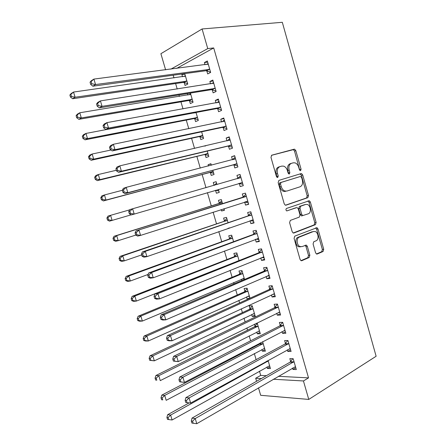 <?xml version="1.0" encoding="UTF-8"?>
<svg xmlns="http://www.w3.org/2000/svg" width="446" height="446" viewBox="0 0 446 446"><rect width="100%" height="100%" fill="white"/><g stroke="black" fill="none" stroke-linecap="round" stroke-linejoin="round"><path stroke-width="0.67" d="M300.582 170.679L301.072 169.207L295.821 150.642L294.65 149.232L294.12 149.215L271.737 155.197L270.967 157.349L276.448 176.566L277.702 177.564L278.232 176.036L277.524 173.555C276.776 169.987 277.579 167.679 279.932 166.626L281.816 166.09L283.734 166.163C285.468 166.854 286.7 168.348 287.419 170.64L288.116 173.081L289.331 174.063L289.839 172.563L289.147 170.127C288.411 166.614 289.181 164.351 291.455 163.325L293.278 162.807L295.079 162.868C296.791 163.537 298.006 165.014 298.725 167.3L299.405 169.703L300.582 170.679M299.79 170.405L294.522 151.049L293.345 149.644L271.424 155.347M276.927 177.352L276.225 173.929L277.524 173.555M288.545 173.823L287.837 170.5L289.147 170.127M315.573 252.776L316.504 253.997L317.234 254.014L323.066 251.494L323.718 249.275L317.97 228.943L316.995 227.683L294.806 236.118L294.081 238.393L300.08 259.433L301.017 260.665L301.808 260.681L309.162 257.504L309.853 255.235L307.333 246.365L306.38 245.116L301.987 246.605L299.946 246.543C296.618 245.311 296.122 238.125 299.288 237.121L313.432 231.513L315.266 231.552C318.511 232.673 319.135 239.77 316.063 240.801L313.761 241.754L313.081 243.979L315.573 252.776M278.354 376.312L308.532 377.873L213.706 47.945L207.747 48.592L170.84 69.158M308.532 377.873L303.447 380.962L308.766 399.426L376.129 356.259L282.312 22.3L202.094 28.968L207.747 48.592M307.835 197.667L308.515 195.526L302.711 175.005L301.602 173.645L301.028 173.622L278.917 180.374L278.159 182.57L284.219 203.811L285.289 205.154L285.986 205.177L307.835 197.667L306.508 197.979L307.194 195.844L301.396 175.362L299.974 173.946M310.36 202.038L316.136 222.465L315.467 224.645L293.92 232.996L293.167 232.974L292.169 231.691L289.593 222.649L290.329 220.402L299.288 217.107L299.996 214.9L298.313 208.99L297.27 207.674L296.601 207.652L286.722 210.936C285.752 210.072 285.68 209.241 286.505 208.449L309.318 200.728L310.36 202.038L309.033 202.333L314.798 222.721L316.136 222.465M287.302 349.854L287.754 351.42L291.087 351.454L287.943 340.549L284.62 340.571L285.468 343.504M259.968 343.074L260.113 343.571M261.852 349.547L262.32 351.158L264.963 349.748M262.622 341.692L265.381 351.192L262.32 351.158M276.737 313.259L277.295 315.188L280.584 315.027L277.423 304.049L274.145 304.272L274.998 307.222M251.661 314.502L252.224 316.437L255.24 316.286L252.191 305.772L249.18 305.978L250.005 308.805M266.111 276.431L266.775 278.728L270.014 278.365L266.831 267.316L263.603 267.745L264.461 270.711M244.536 279.436L241.966 270.594L239.006 270.978L239.831 273.822M241.409 279.241L241.799 280.595M255.413 239.363L256.182 242.033L259.377 241.464L256.171 230.348L252.994 230.978L253.858 233.96M233.57 241.699L231.68 235.193L228.765 235.767L229.595 238.627M244.659 202.099L245.529 205.099L248.673 204.324L245.445 193.14L242.317 193.971L243.181 196.976M222.537 203.71L221.333 199.568L218.462 200.338L219.298 203.209M221.149 209.581L221.556 210.986L224.383 210.077M223.976 208.678L224.444 210.278L221.556 210.986M233.927 164.909L234.802 167.93L237.896 166.949L234.652 155.687L231.569 156.73L232.444 159.752M211.365 165.26L210.919 163.727L208.092 164.685L208.477 166.007M210.367 172.513L211.209 175.401L214.047 174.503L212.82 170.266M223.128 127.478L224.004 130.516L227.047 129.323L223.78 117.989L220.753 119.244L221.534 121.959M199.953 136.688L200.795 139.598L203.588 138.505L201.642 131.804M212.257 89.802L213.138 92.863L216.132 91.452L212.842 80.046L209.865 81.518L210.545 83.881M212.123 89.345L212.207 89.629M187.415 93.571L187.838 95.043M189.466 100.64L190.319 103.567L193.068 102.279L190.397 93.086M259.472 371.156L260.709 375.398L266.373 375.694M213.706 47.945L176.649 68.405M173.182 75.212L173.985 77.95M175.618 83.553L177.213 89.033M178.935 94.948L179.37 96.431M180.953 101.85L183.011 108.908M186.272 120.091L188.786 128.716M191.574 138.277L194.54 148.457M196.859 156.401L200.276 168.136M202.127 174.47L205.996 187.744M207.418 192.633L211.304 205.957M213.116 212.157L216.527 223.87M218.785 231.619L221.734 241.732M224.444 251.009L226.925 259.533M230.075 270.337L232.104 277.284M233.632 282.524L234.027 283.89M235.694 289.599L237.261 294.979M238.833 300.364L239.58 302.923M241.292 308.799L242.407 312.618M244.018 318.143L245.11 321.895M246.867 327.927L247.53 330.202M249.186 335.871L250.619 340.8M252.43 346.999L252.642 347.729M254.337 353.539L256.115 359.643M183.3 73.83L181.89 74.582L182.52 76.751M184.064 82.053L184.153 82.359M184.204 82.532L185.057 85.47L187.777 84.082L184.744 73.629M206.793 70.869L207.68 73.941L210.646 72.425L207.345 60.979L204.396 62.557L205.026 64.748M206.649 70.373L206.738 70.691M194.718 118.692L195.565 121.607L198.336 120.42L196.028 112.481L85.966 133.432L87.516 138.589L197.483 117.488M217.698 108.668L218.579 111.717L221.601 110.418L218.323 99.045L215.318 100.411L216.048 102.948M205.171 154.628L206.013 157.527L208.828 156.529L207.239 151.071M205.729 145.859L204.686 146.098M228.536 146.221L229.411 149.254L232.483 148.167L229.227 136.866L226.167 138.015L227.003 140.903M216.946 184.605L216.132 181.678L213.283 182.537L214.119 185.413M215.552 190.342L216.394 193.224L219.242 192.377M218.384 189.422L219.254 192.421L216.394 193.224M239.301 183.535L240.171 186.545L243.293 185.664L240.06 174.442L236.949 175.378L237.818 178.394M228.062 222.738L226.512 217.408L223.619 218.077L224.455 220.943M229.556 227.867L227.889 228.447M250.039 220.737L250.864 223.597L254.036 222.928L250.819 211.772L247.664 212.502L248.528 215.496M239.062 260.598L236.832 252.915L233.894 253.4L234.719 256.249M260.771 257.927L261.49 260.408L264.707 259.946L261.512 248.862L258.306 249.386L259.165 252.364M249.989 298.207L247.084 288.211L244.101 288.506L244.926 291.338M246.543 296.902L247.151 298.998L249.86 297.772M248.489 298.887L247.151 298.998M271.436 294.878L272.043 296.986L275.31 296.724L272.132 285.713L268.882 286.037L269.735 288.991M254.476 324.192L255.067 326.216M256.762 332.053L257.281 333.825L259.946 332.476M257.281 333.825L260.319 333.764L257.275 323.283L256.249 323.322M282.028 331.59L282.53 333.335L285.841 333.268L282.692 322.33L279.391 322.452L280.239 325.39M266.925 366.991L267.344 368.441L269.969 366.969M268.074 360.44L270.432 368.563L267.344 368.441M292.554 368.062L292.955 369.45L296.311 369.578L293.178 358.712L289.833 358.634L290.675 361.555M256.578 381.28L255.686 378.241L261.345 378.565M273.303 379.245L303.447 380.962M308.766 399.426L260.67 395.307L258.496 387.847M260.709 375.398L255.686 378.241M165.605 69.832L160.895 53.704L202.094 28.968M181.89 74.582L184.9 74.17M204.396 62.557L207.685 62.145M209.865 81.518L213.127 81.021M215.318 100.411L218.551 99.837M220.753 119.244L223.959 118.597M226.167 138.015L229.344 137.29M208.092 164.685L210.98 163.938M231.569 156.73L234.719 155.927M213.283 182.537L216.148 181.728M240.171 186.545L243.276 185.62M236.949 175.378L240.076 174.503M245.529 205.099L248.606 204.101M250.864 223.597L253.919 222.521M256.182 242.033L259.21 240.879M261.49 260.408L264.489 259.187M266.775 278.728L269.746 277.429M272.043 296.986L274.987 295.614M252.224 316.437L254.911 315.149M277.295 315.188L280.216 313.744M282.53 333.335L285.423 331.818M287.754 351.42L290.619 349.831M292.955 369.45L295.793 367.788M291.455 163.325L290.151 163.715C287.876 164.73 287.107 166.994 287.837 170.5M279.932 166.626L278.633 167.01C276.28 168.058 275.477 170.366 276.225 173.929M285.468 205.205L306.508 197.979M301.591 177.436L300.409 176.471L281.025 182.47L280.501 183.997L281.242 186.606C281.939 188.814 283.115 190.275 284.771 190.977L286.889 191.061L300.074 186.785C302.293 185.698 303.04 183.423 302.31 179.967L301.591 177.436M285.574 191.39L283.461 191.312C281.805 190.609 280.629 189.154 279.932 186.952L279.19 184.349L279.72 182.821L300.409 176.471M293.217 232.996L314.129 224.895L314.798 222.721M295.486 207.897L286.75 210.947M308.342 213.779C311.525 212.848 310.784 205.556 307.411 204.491L305.7 204.441L300.71 206.203L300.007 208.388L301.68 214.286L302.706 215.58L308.342 213.779M304.908 204.619L305.7 204.441M302.053 215.875L301.373 215.858L300.353 214.559L298.681 208.678L299.389 206.492L304.373 204.736M309.033 202.333L307.879 200.995M313.003 231.585L313.432 231.513M300.643 246.811L298.608 246.755C295.28 245.523 294.784 238.354 297.95 237.356L312.094 231.747M300.978 260.642L307.812 257.688L308.509 255.424L305.989 246.571L305.053 245.339M316.437 253.969L321.717 251.689L322.374 249.476L316.632 229.188L315.662 227.934L316.995 227.683M185.458 76.093L73.529 92.049L75.09 97.239L72.67 98.739L183.384 82.404L187.643 83.614M185.307 75.569L184.031 76.539M71.46 96.487L70.836 94.413L69.871 95.02L70.496 97.094L71.46 96.487L75.09 97.239L186.919 81.133M69.871 95.02L71.12 93.582L73.529 92.049L70.836 94.413M72.67 98.739L70.496 97.094M90.036 82.231L90.689 84.411L91.753 83.748L91.101 81.557L90.036 82.231L91.252 80.776L93.916 79.087L208.237 64.068M91.101 81.557L93.916 79.087L95.544 84.545L92.874 86.201L205.963 70.724L210.562 72.141M209.759 69.342L95.544 84.545L91.753 83.748M206.715 64.525L208.07 63.483M90.689 84.411L92.874 86.201M190.749 94.312L79.762 112.777L81.311 117.95L78.864 119.322L188.658 100.534L192.884 101.649M190.554 93.632L189.02 94.847M77.699 117.22L77.074 115.152L76.099 115.709L76.723 117.772L77.699 117.22L81.311 117.95L192.209 99.335M76.099 115.709L77.314 114.182L79.762 112.777L77.074 115.152M78.864 119.322L76.723 117.772M83.915 137.881L83.291 135.818L82.304 136.325L82.923 138.383L83.915 137.881L87.516 138.589L85.03 139.832L193.915 118.603L198.108 119.634M194.389 112.788L193.999 113.111M82.304 136.325L83.491 134.709L85.966 133.432L83.291 135.818M85.03 139.832L82.923 138.383M96.542 104.002L97.195 106.176L98.271 105.563L97.624 103.383L96.542 104.002L97.73 102.452L100.428 100.896L213.734 83.123M97.624 103.383L100.428 100.896L102.05 106.338L99.346 107.854L211.432 89.674L215.998 90.984M215.245 88.38L102.05 106.338L98.271 105.563M211.872 83.675L213.511 82.359M97.195 106.176L99.346 107.854M103.026 125.688L103.673 127.851L104.765 127.3L104.119 125.125L103.026 125.688L104.18 124.038L106.912 122.628L219.209 102.117M104.119 125.125L106.912 122.628L108.534 128.052L105.786 129.424L216.884 108.562L221.411 109.772M220.714 107.352L108.534 128.052L104.765 127.3M217.018 102.775L218.936 101.17M103.673 127.851L105.786 129.424M110.948 150.023L92.155 154.015L93.699 159.15L91.179 160.27L199.156 136.615L203.315 137.558M90.109 158.464L89.49 156.412L88.486 156.864L89.105 158.915L90.109 158.464L93.699 159.15L202.74 135.578M88.486 156.864L89.646 155.169L92.155 154.015L89.49 156.412M91.179 160.27L89.105 158.915M116.35 170.255L98.321 174.525L99.854 179.643L97.306 180.636L204.38 154.567L208.505 155.425M96.28 178.974L95.661 176.928L94.647 177.335L95.26 179.376L96.28 178.974L99.854 179.643L207.981 153.619M94.647 177.335L95.779 175.551L98.321 174.525L95.661 176.928M97.306 180.636L95.26 179.376M109.482 147.291L110.129 149.449L111.238 148.953L110.591 146.79L109.482 147.291L110.608 145.552L113.379 144.281L224.667 121.05M110.591 146.79L113.379 144.281L114.99 149.683L112.208 150.915L222.32 127.389L226.813 128.493M226.167 126.268L114.99 149.683L111.238 148.953M222.153 121.83L224.338 119.924M110.129 149.449L112.208 150.915M115.921 168.817L116.562 170.969L117.683 170.523L117.036 168.371L115.921 168.817L117.008 166.982L119.812 165.851L230.103 139.916M117.036 168.371L119.812 165.851L121.418 171.231L118.608 172.329L227.733 146.154L232.193 147.158M231.602 145.123L121.418 171.231L117.683 170.523M227.276 140.841L229.729 138.617M116.562 170.969L118.608 172.329M122.332 190.286L104.459 194.963L105.992 200.059L103.411 200.929L209.587 172.468L213.684 173.243M102.429 199.418L101.816 197.377L100.785 197.734L101.398 199.769L102.429 199.418L105.992 200.059L213.205 171.599M100.785 197.734L101.889 195.866L104.459 194.963L101.816 197.377M103.411 200.929L101.398 199.769M122.327 190.264L122.968 192.404L124.105 192.014L123.464 189.873L122.327 190.264L123.386 188.335L126.229 187.342L235.527 158.726M123.464 189.873L126.229 187.342L127.829 192.7L124.98 193.664L233.13 164.858L237.556 165.761M237.021 163.911L127.829 192.7L124.105 192.014M232.383 159.807L235.098 157.248M122.968 192.404L124.98 193.664M215.368 190.303L218.841 191M216.55 183.105L214.136 185.413M129.608 209.871L110.58 215.329L112.108 220.408L131.169 214.821M106.901 218.055L107.977 216.104L110.58 215.329L107.943 217.748L106.901 218.055L107.514 220.084L108.556 219.783L107.943 217.748M108.556 219.783L112.108 220.408L109.493 221.155L107.514 220.084M128.716 211.633L129.351 213.762L130.5 213.428L129.864 211.292L128.716 211.633L129.741 209.609L240.929 177.475M129.864 211.292L132.618 208.75L134.213 214.091L131.33 214.916L129.351 213.762M242.418 182.643L134.213 214.091L130.5 213.428M237.4 178.751L240.455 175.819M242.903 184.304L238.705 183.462M221.701 200.834L218.657 203.666L114.042 236.274L116.679 235.622L118.201 240.678L135.79 235.081M222.169 202.462L116.679 235.622L114.053 238.053L113 238.309L113.607 240.333L114.661 240.076L114.053 238.053M114.661 240.076L118.201 240.678L115.559 241.303L113.607 240.333M113 238.309L114.042 236.274M226.836 218.512L223.82 221.417L120.091 256.372L122.761 255.842L124.278 260.882L141.65 254.911M227.354 220.291L122.761 255.842L120.141 258.284L119.071 258.49L119.679 260.503L120.743 260.302L120.141 258.284M120.743 260.302L124.278 260.882L121.596 261.389L119.679 260.503M119.071 258.49L120.091 256.372M231.953 236.129L228.965 239.106L126.118 276.403L128.816 275.99L130.327 281.013L148.055 274.463M232.517 238.064L128.816 275.99L126.201 278.443L125.125 278.599L125.727 280.606L126.809 280.456L126.201 278.443M126.809 280.456L130.327 281.013L127.617 281.398L125.727 280.606M125.125 278.599L126.118 276.403M237.038 261.217L237.383 261.261M237.06 253.696L234.1 256.751L132.116 296.361L134.854 296.066L136.359 301.078L238.928 260.648M237.662 255.781L134.854 296.066L132.25 298.53L131.157 298.642L131.76 300.643L132.852 300.537L132.25 298.53M132.852 300.537L136.359 301.078L133.616 301.34L131.76 300.643M131.157 298.642L132.116 296.361M242.473 278.789L244.402 278.984M242.145 271.213L239.212 274.335L138.104 316.247L140.864 316.075L142.363 321.07L244.213 278.315M242.797 273.448L140.864 316.075L138.271 318.55L137.167 318.611L137.764 320.602L138.873 320.546L138.271 318.55M138.873 320.546L142.363 321.07L139.592 321.209L137.764 320.602M137.167 318.611L138.104 316.247M247.892 296.295L249.47 296.423M247.218 288.668L244.313 291.868L144.064 336.072L146.857 336.016L148.351 340.989L249.325 295.91M247.915 291.054L146.857 336.016L144.27 338.497L143.155 338.508L143.751 340.499L144.872 340.488L144.27 338.497M144.872 340.488L148.351 340.989L145.552 341.012L143.751 340.499M143.155 338.508L144.064 336.072M253.283 313.728L254.521 313.806M252.274 306.073L249.398 309.346L150.007 355.819L152.827 355.886L154.322 360.842L254.421 313.454M253.01 308.61L152.827 355.886L150.252 358.372L149.126 358.339L149.722 360.323L150.848 360.357L150.252 358.372M150.848 360.357L154.322 360.842L149.722 360.323M149.126 358.339L150.007 355.819M245.674 196.63L136.075 230.805L246.315 196.156M136.242 232.634L138.985 230.08L140.574 235.404L137.658 236.09L135.712 235.042L136.877 234.763L136.242 232.634L135.077 232.918L135.712 235.042M247.803 201.308L140.574 235.404L136.877 234.763M242.54 197.444L245.791 194.328M248.227 202.791L244.564 202.083M136.075 230.805L135.077 232.918M251.048 215.267L247.887 215.981L142.386 251.923L145.329 251.332L251.689 214.782M142.592 253.897L145.329 251.332L146.912 256.634L143.958 257.186L142.051 256.244L143.227 256.015L142.592 253.897L141.415 254.125L142.051 256.244M253.166 219.917L146.912 256.634L143.227 256.015M247.887 215.981L251.109 212.781M253.54 221.216L250.284 220.653M142.386 251.923L141.415 254.125M256.405 233.855L253.222 234.462L148.669 272.963L151.651 272.506L257.041 233.347M148.919 275.076L151.651 272.506L153.223 277.786L150.241 278.209L148.362 277.362L149.555 277.195L148.919 275.076L147.732 275.254L148.362 277.362M258.513 238.465L153.223 277.786L149.555 277.195M253.222 234.462L256.411 231.173M258.836 239.58L255.982 239.151M148.669 272.963L147.732 275.254M261.746 252.375L258.541 252.882L154.935 293.925L157.945 293.602L262.371 251.856M155.23 296.183L157.945 293.602L159.517 298.865L156.496 299.149L154.65 298.407L155.855 298.29L155.23 296.183L154.026 296.306L154.65 298.407M263.842 256.957L159.517 298.865L155.855 298.29M258.541 252.882L261.696 249.509M264.11 257.888L261.657 257.571M154.935 293.925L154.026 296.306M267.07 270.834L263.837 271.24L161.173 314.809L164.217 314.62L267.689 270.298M161.513 317.212L164.217 314.62L165.784 319.86L162.729 320.016L160.917 319.375L162.138 319.308L161.513 317.212L160.292 317.279L160.917 319.375M269.155 275.383L165.784 319.86L162.138 319.308M263.837 271.24L266.964 267.784M269.373 276.135L267.305 275.912M161.173 314.809L160.292 317.279M272.378 289.237L269.122 289.543L167.389 335.615L170.467 335.559L272.991 288.685M167.768 338.163L170.467 335.559L172.028 340.783L168.939 340.805L167.161 340.265L168.393 340.253L167.768 338.163L166.542 338.18L167.161 340.265M274.452 293.758L172.028 340.783L168.393 340.253M269.122 289.543L272.216 286.003M274.619 294.327L272.935 294.182M167.389 335.615L166.542 338.18M277.663 307.584L274.39 307.785L173.583 356.348L176.694 356.421L278.276 307.015M174.007 359.036L176.694 356.421L178.249 361.622L173.382 361.076L174.631 361.115L174.007 359.036L172.764 359.002L173.382 361.076M279.731 312.066L178.249 361.622L174.631 361.115M274.39 307.785L277.451 304.161M279.843 312.462L278.538 312.378M173.583 356.348L172.764 359.002M258.658 331.099L259.555 331.133M257.32 323.428L254.465 326.773L155.927 375.504L158.782 375.683L160.265 380.622L259.5 330.938M258.1 326.115L158.782 375.683L156.212 378.18L155.074 378.102L155.665 380.076L156.808 380.159L156.212 378.18M156.808 380.159L155.665 380.076M155.074 378.102L155.927 375.504M282.937 325.864L279.636 325.97L179.755 377.009L182.899 377.21L283.539 325.285M180.223 379.83L182.899 377.21L184.449 382.395L179.582 381.815L180.842 381.904L180.223 379.83L178.963 379.747L179.582 381.815M284.994 330.319L184.449 382.395L180.842 381.904M279.636 325.97L282.619 322.33M285.055 330.536L284.119 330.497M179.755 377.009L178.963 379.747M264.077 348.404L264.578 348.41M260.877 342.6L259.516 344.145L161.826 395.117L164.713 395.412L166.191 400.335L264.567 348.371M263.168 343.559L164.713 395.412L162.149 397.921L161 397.799L161.591 399.761L162.745 399.889L162.149 397.921M162.745 399.889L161.591 399.761M161 397.799L161.826 395.117M288.194 344.095L284.871 344.1L185.904 397.592L189.082 397.916L288.791 343.492M186.411 400.553L189.082 397.916L190.626 403.084L185.759 402.476L187.03 402.621L186.411 400.553L185.14 400.413L185.759 402.476M290.24 348.516L190.626 403.084L187.03 402.621M284.871 344.1L287.692 340.549M290.251 348.555L289.733 348.549M185.904 397.592L185.14 400.413M189.098 402.911L167.707 414.663L170.623 415.075L172.095 419.981L269.613 365.753M268.219 360.959L170.623 415.075L168.07 417.59L166.904 417.423L167.495 419.379L168.66 419.558L168.07 417.59M172.095 419.981L168.66 419.558M166.904 417.423L167.707 414.663M293.435 362.263L290.084 362.169L192.031 418.097L195.242 418.554L294.025 361.645M192.583 421.197L191.295 421.007L191.914 423.064L193.196 423.254L192.583 421.197L195.242 418.554L196.781 423.7L295.464 366.651M290.084 362.169L292.76 358.701M192.031 418.097L191.295 421.007M193.196 423.254L196.781 423.7M299.762 169.575L301.072 169.207M276.927 176.399L278.232 176.036M288.529 172.931L289.839 172.563M292.821 149.627L294.12 149.215M294.522 151.049L295.821 150.642M301.396 175.362L302.711 175.005M307.194 195.844L308.515 195.526M279.72 182.821L281.025 182.47M279.19 184.349L280.501 183.997M279.932 186.952L281.242 186.606M314.129 224.895L315.467 224.645M293.568 233.063L293.92 232.996M295.274 207.942L296.601 207.652M299.389 206.492L300.71 206.203M298.681 208.678L300.007 208.388M300.353 214.559L301.68 214.286M297.95 237.356L299.288 237.121M305.989 246.571L307.333 246.365M308.509 255.424L309.853 255.235M307.812 257.688L309.162 257.504M301.312 260.748L301.808 260.681M316.632 229.188L317.97 228.943M322.374 249.476L323.718 249.275M321.717 251.689L323.066 251.494M316.783 254.075L317.234 254.014M184.967 76.389L185.274 76.227M183.384 82.404L186.105 80.999M183.964 82.46L186.679 81.055M209.514 69.258L206.548 70.791M208.929 69.191L205.963 70.724M208.059 64.213L207.741 64.375M190.152 94.658L190.57 94.457M188.658 100.534L191.401 99.224M189.227 100.573L191.97 99.268M195.315 112.866L195.85 112.626M193.915 118.603L196.68 117.393M194.478 118.625L197.244 117.421M215 88.302L212.012 89.724M214.42 88.252L211.432 89.674M213.55 83.268L213.127 83.474M220.475 107.28L217.458 108.601M219.9 107.246L216.884 108.562M219.031 102.268L218.49 102.508M199.156 136.615L201.943 135.5M199.713 136.627L202.506 135.517M204.38 154.567L207.189 153.558M204.931 154.572L207.747 153.558M225.927 126.201L222.888 127.411M225.358 126.179L222.32 127.389M224.489 121.206L223.769 121.496M231.363 145.056L228.296 146.16M230.799 145.05L227.733 146.154M229.93 140.077L228.87 140.468M209.587 172.468L212.419 171.554M210.138 172.463L212.971 171.548M236.781 163.855L233.693 164.853M236.224 163.86L233.13 164.858M235.354 158.887L233.364 159.551M242.184 182.592L239.067 183.484M240.756 177.642L237.651 178.562M219.125 203.376L222.002 202.629M218.657 203.666L221.534 202.913M224.288 221.116L227.187 220.463M223.82 221.417L226.719 220.759M229.428 238.8L232.349 238.242M228.965 239.106L231.887 238.549M234.557 256.428L237.501 255.965M234.1 256.751L237.043 256.283M238.281 260.726L238.861 260.642M239.669 274.006L242.635 273.632M239.212 274.335L242.178 273.961M243.527 278.349L243.99 278.293M244.765 291.528L247.753 291.244M244.313 291.868L247.301 291.589M248.751 295.927L249.102 295.893M249.844 308.994L252.854 308.805M249.398 309.346L252.408 309.156M284.615 191.535L284.476 191.055M247.569 201.263L245.434 201.804M246.147 196.329L243.014 197.149M252.938 219.878L251.806 220.123M251.516 214.961L248.361 215.674M258.284 238.432L257.515 238.571M256.874 233.531L253.69 234.144M263.614 256.924L263.029 257.013M262.209 252.04L259.003 252.547M268.932 275.36L268.464 275.416M267.528 270.493L264.294 270.9M274.229 293.736L273.877 293.769M272.829 288.88L269.574 289.186M278.114 307.216L274.836 307.422M254.906 326.411L257.939 326.31M254.465 326.773L257.498 326.673M283.383 325.485L280.082 325.597M259.957 343.771L263.012 343.76M259.516 344.145L262.571 344.139M288.634 343.704L285.312 343.71M266.825 361.126L268.068 361.16M266.139 361.505L267.633 361.544M293.869 361.857L290.519 361.767M293.345 149.644L294.65 149.232M300.292 174.001L301.602 173.645M283.461 191.312L284.771 190.977M301.373 215.858L302.706 215.58M307.991 201.029L309.318 200.728M298.608 246.755L299.946 246.543M305.097 245.322L306.38 245.116M183.808 82.421L186.523 81.016M209.352 69.214L206.386 70.747M189.132 100.545L191.875 99.241M194.445 118.619L197.21 117.409M214.905 88.275L211.917 89.696M220.441 107.274L217.425 108.59"/></g></svg>
